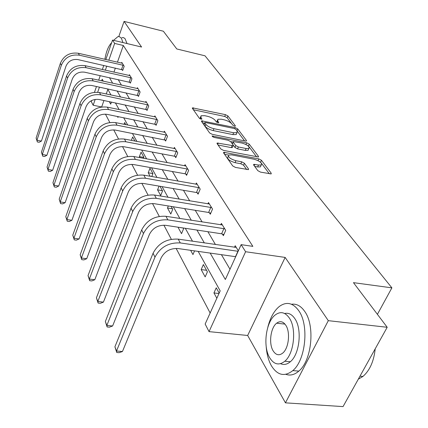 <?xml version="1.0" encoding="UTF-8"?>
<svg xmlns="http://www.w3.org/2000/svg" width="428" height="428" viewBox="0 0 428 428"><rect width="100%" height="100%" fill="white"/><g stroke="black" fill="none" stroke-linecap="round" stroke-linejoin="round"><path stroke-width="0.64" d="M234.587 126.169L235.32 126.158L235.325 125.768L227.889 115.94L225.46 114.656L192.423 107.845L192.402 108.343L199.309 118.214L201.058 119.15L201.856 119.128L200.962 117.454L201.037 115.763L204.654 115.688L207.361 116.261C210.977 117.176 213.615 118.577 215.284 120.466L216.226 121.761L217.97 122.692L218.735 122.676L217.799 120.996L217.847 119.273L221.313 119.209L223.978 119.776C227.536 120.675 230.168 122.071 231.874 123.954L232.848 125.249L234.587 126.169M284.31 324.033L284.55 323.632M285.444 402.844L328.308 320.663L285.15 257.421L247.657 335.477L285.444 402.844L343.042 406.6L387.196 327.281L353.458 282.651L391.888 287.851L205.017 55.817L176.785 48.963L163.373 31.223L124.083 21.4L118.807 36.524M387.196 327.281L328.308 320.663M257.811 170.649L260.55 172.131L271.17 173.907L271.208 173.174L261.46 160.291L258.801 158.868L223.667 152.282L223.609 152.946L232.693 165.925L235.448 167.418L248.422 169.622L248.481 168.894L244.425 163.287L241.713 161.821L235.887 160.709C230.162 158.911 227.798 157.006 228.798 154.995L231.751 154.899L254.189 159.248C259.892 161.062 262.241 162.966 261.251 164.962L258.501 165.037L253.729 164.352L253.686 165.053L257.811 170.649M105.807 59.551L112.548 40.082L141.577 47.032L124.083 21.4M112.548 40.082L114.645 43.426L108.803 60.236M210.159 253.066L225.342 279.505L241.146 244.645L252.857 246.373L123.328 45.491L114.645 43.426M241.146 244.645L245.597 251.728L209.035 331.63L205.151 324.039L220.185 290.874L198.169 251.38M285.15 257.421L245.597 251.728M245.356 141.037L246.394 141.015L246.41 140.411L237.711 128.919L235.218 127.598L201.556 120.84L201.524 121.381L209.608 132.937L212.186 134.317L245.356 141.037M249.251 144.166L258.453 156.322L258.426 156.985L223.475 150.383L220.811 148.944L217.103 143.642L217.146 143.016L233.121 145.691L233.158 145.06L230.665 141.631L228.076 140.245L213.856 137.383L212.069 135.986L246.678 142.791L249.251 144.166L248.443 146.023L256.602 156.857M377.405 314.329L391.888 287.851M201.171 269.587L205.173 276.9L207.403 271.844L203.37 264.563L201.171 269.587L206.542 270.293M178.037 227.193L183.114 228.017M183.077 227.958L183.559 228.825L181.531 233.672L178.016 227.241M159.05 186.116L157.568 189.861L162.415 190.679M159.976 186.276L162.538 190.899L160.682 195.553L157.568 189.861M143.455 158.296L143.872 157.215L141.069 152.165L139.378 156.605L143.792 157.418M139.951 157.648L139.378 156.605M125.816 124.65L124.666 122.569L124.034 124.291M111.43 102.067L110.686 104.154L109.306 101.629M107.867 89.382L106.246 93.973M103.945 100.51L101.666 106.973M105.432 114.137L109.825 122.483M113.72 129.877L118.497 138.95M122.515 146.579L127.721 156.466M131.872 164.352L137.549 175.127M141.845 183.291L148.04 195.061M152.496 203.519L159.275 216.391M163.897 225.171L171.328 239.284M176.127 248.401L210.148 313.007M118.24 116.619L117.946 117.427L117.416 116.453M134.911 141.058L132.648 136.965L131.375 140.379M152.935 173.575L149.977 168.231L148.216 172.762L152.93 173.591L151.78 176.539M150.121 176.245L148.216 172.762M168.306 205.959L167.482 207.987L172.452 208.784M171.141 206.414L172.73 209.281L170.788 214.032L167.482 207.987M194.563 250.872L192.969 254.585L190.637 250.321M219.179 293.089L216.252 287.809L213.941 292.934L218.976 293.538M216.846 298.241L213.941 292.934M101.639 106.979L93.154 105.24L91.266 101.554L91.619 100.543M247.657 335.477L209.035 331.63M94.476 92.282L96.477 86.504M98.67 80.17L100.243 75.628M102.351 69.534L103.774 65.431M103.292 81.181L102.201 79.217L101.645 80.822M99.446 87.141L97.664 92.261M95.182 99.398L93.154 105.24M192.504 241.21L185.303 228.295M179.83 218.473L173.303 206.761M168.006 197.271L162.078 186.635M156.958 177.443L151.566 167.776M146.601 158.868L141.695 150.067M136.88 141.433L132.412 133.413M127.737 125.029L123.66 117.716M119.118 109.568L115.4 102.897M110.986 94.979L107.588 88.885M109.466 77.661L112.66 83.219M117.079 90.923L120.573 97.012M125.115 104.924L128.946 111.59M133.616 119.728L137.805 127.03M142.615 135.403L147.211 143.412M152.159 152.031L157.204 160.816M162.303 169.702L167.846 179.353M173.105 188.518L179.198 199.127M184.634 208.596L191.332 220.27M196.955 230.061L204.343 242.933M106.765 66.105L105.336 70.203M118.187 79.587L121.461 85.14M125.998 92.839L129.588 98.922M134.248 106.829L138.174 113.49M142.968 121.616L147.269 128.914M152.197 137.27L156.91 145.269M161.987 153.877L167.155 162.645M172.388 171.516L178.064 181.14M183.457 190.289L189.695 200.871M195.259 210.314L202.123 221.955M207.88 231.714L215.445 244.549M221.399 254.644L229.996 269.233M123.328 45.491L117.438 62.21M115.378 68.052L113.944 72.123M234.491 247.314L235.207 245.731L238.348 250.813M220.752 224.866L221.388 223.4L225.716 230.387L223.379 235.673L222.41 234.084M207.906 203.894L208.484 202.535L212.529 209.073L210.309 214.241L209.399 212.748M195.874 184.259L196.399 182.997L200.186 189.123L198.073 194.178L197.222 192.782M184.58 165.845L185.062 164.668L188.62 170.419L186.597 175.362L185.795 174.052M173.961 148.532L174.399 147.43L177.748 152.844L175.812 157.681L175.063 156.45M163.956 132.231L164.357 131.198L167.514 136.297L165.657 141.037L164.951 139.876M154.513 116.849L154.883 115.881L157.862 120.696L156.081 125.334L155.412 124.238M145.584 102.313L145.927 101.404L148.741 105.957L147.034 110.499L146.403 109.466M137.137 88.559L137.452 87.703L140.117 92.009L138.474 96.466L137.875 95.481M129.122 75.521L129.417 74.707L131.942 78.8L130.363 83.166L129.796 82.235M121.515 63.146L121.787 62.381L124.19 66.26L122.665 70.545L122.124 69.657M217.435 120.279L216.696 122.167M200.625 116.785L199.903 118.7M231.5 123.521L227.14 117.727L224.716 116.448L193.397 109.766M204.611 123.221L202.508 122.788M244.57 140.882L237.331 131.268M236.015 129.454L234.266 128.523L205.659 122.569L204.868 122.59L204.846 122.975L205.831 124.371C207.516 126.33 210.218 127.774 213.936 128.705L233.635 132.755L237.016 132.691L237.064 130.845L236.015 129.454M204.771 122.825L204.086 124.837L204.846 122.975M236.695 133.45L236.235 134.531L232.853 134.601L213.165 130.572C209.447 129.647 206.751 128.202 205.071 126.239L204.086 124.837M218.061 145.012L231.227 147.617L232.313 147.585L232.479 147.2M230.633 141.593L233.062 142.08M246.111 148.516L248.898 148.452C249.765 146.579 247.475 144.776 242.039 143.054L233.292 141.54L233.26 142.155L235.764 145.579L238.38 146.981L246.111 148.516L245.292 150.399L248.085 150.324L248.524 149.319M233.132 141.909L232.463 144.038L233.26 142.155M245.292 150.399L237.567 148.869L234.956 147.467L232.463 144.038M248.443 146.023L246.737 144.91M260.898 165.748L260.395 166.877L257.651 166.957L254.665 166.39M228.311 156.129L227.969 156.932C226.968 158.954 229.328 160.864 235.047 162.656L235.887 160.709M246.667 169.525L243.58 165.229L240.868 163.764L235.047 162.656M228.638 155.091L224.561 154.299M260.952 162.635L258.731 160.982M269.346 173.784L261.62 163.528M122.322 63.248L78.361 53.265L79.405 55.207L123.644 65.382M122.879 69.935L77.944 59.594C72.236 58.882 68.229 61.118 65.928 66.303L41.42 141.085L39.135 142.283L37.348 141.957L36.113 138.057L60.369 63.301C63.804 55.522 69.801 52.173 78.361 53.265M36.113 138.057L36.947 140.272L61.338 65.286C64.788 57.48 70.813 54.121 79.405 55.207M37.348 141.957L36.947 140.272L41.42 141.085M121.515 69.438L123.039 65.163M122.932 42.57L121.418 38.253L119.305 36.589L117.909 36.631L113.586 40.334M127.025 43.549L125.067 38.681L123.617 37.648L121.948 37.611M111.638 42.704C108.466 45.94 106.208 51.483 104.871 59.332M266.189 346.52C266.73 354.063 268.452 360.456 271.363 365.694C277.414 375.404 284.561 377.041 292.816 370.605C305.715 360.092 309.177 325.226 298.888 310.899C293.046 302.789 286.541 301.301 279.372 306.437C274.043 310.803 270.18 317.779 267.789 327.372M285.883 374.334C290.221 375.886 294.539 374.805 298.835 371.103C311.803 360.638 315.222 325.885 304.843 311.589C301.002 305.988 296.55 303.543 291.495 304.249M284.631 313.494C288.558 312.617 291.987 314.377 294.935 318.78C302.286 329.276 299.664 354.277 290.355 361.719C287.086 364.506 283.817 365.159 280.559 363.682M289.43 318.165C285.241 312.162 280.527 311.076 275.29 314.912C265.9 321.819 262.664 346.311 269.683 357.744C273.974 364.581 279.024 365.742 284.818 361.237C294.079 353.763 296.722 328.688 289.43 318.165M273.128 350.837C275.883 355.144 279.099 355.887 282.764 353.063C288.745 348.317 290.526 332.219 285.856 325.334C283.143 321.369 280.067 320.663 276.632 323.204C270.598 327.714 268.57 343.572 273.128 350.837M358.3 379.187L362.949 376.426C369.792 370.466 373.879 361.259 375.212 348.804M129.978 75.622L85.017 65.655L86.119 67.704L131.375 77.875M130.594 82.529L84.605 72.182C78.757 71.481 74.643 73.777 72.268 79.068L46.893 155.3L44.539 156.498L42.714 156.177L41.436 152.165L66.549 75.965C70.096 68.02 76.254 64.585 85.017 65.655M41.436 152.165L42.313 154.492L67.57 78.057C71.139 70.085 77.318 66.634 86.119 67.704M42.714 156.177L42.313 154.492L46.893 155.3M129.17 82.005L130.749 77.645M138.046 88.66L92.041 78.725L93.202 80.887L139.512 91.036M138.72 95.792L91.629 85.461C85.643 84.776 81.416 87.135 78.955 92.539L52.649 170.258L50.231 171.468L48.359 171.152L47.043 167.011L73.07 89.318C76.74 81.208 83.064 77.677 92.041 78.725M47.043 167.011L47.968 169.461L74.146 91.528C77.837 83.39 84.188 79.843 93.202 80.887M48.359 171.152L47.968 169.461L52.649 170.258M137.238 95.251L138.875 90.8M146.553 102.42L99.457 92.534L100.687 94.818L148.104 104.924M147.302 109.793L99.055 99.489C92.913 98.82 88.569 101.249 86.023 106.77L58.722 186.03L56.228 187.245L54.313 186.934L52.949 182.665L79.956 103.432C83.754 95.144 90.254 91.512 99.457 92.534M52.949 182.665L53.928 185.249L81.095 105.764C84.915 97.45 91.448 93.802 100.687 94.818M54.313 186.934L53.928 185.249L58.722 186.03M145.745 109.226L147.446 104.689M155.546 116.956L107.305 107.144L108.61 109.563L157.188 119.605M156.37 124.585L106.909 114.329C100.612 113.682 96.139 116.181 93.502 121.825L65.136 202.679L62.558 203.899L60.594 203.594L59.187 199.186L87.237 118.358C91.18 109.884 97.868 106.149 107.305 107.144M59.187 199.186L60.22 201.92L88.446 120.83C92.411 112.329 99.13 108.573 108.61 109.563M60.594 203.594L60.22 201.92L65.136 202.679M154.738 123.992L156.509 119.359M165.058 132.338L115.624 122.622L117.005 125.19L166.797 135.141M165.968 140.24L115.234 130.064C108.771 129.438 104.17 132.011 101.425 137.784L71.915 220.286L69.25 221.506L67.239 221.212L65.784 216.654L94.957 134.173C99.05 125.516 105.935 121.664 115.624 122.622M65.784 216.654L66.875 219.548L96.241 136.799C100.355 128.106 107.273 124.238 117.005 125.19M67.239 221.212L66.875 219.548L71.915 220.286M164.256 139.624L166.101 134.89M175.143 148.639L124.452 139.052L125.918 141.78L176.989 151.619M176.149 156.841L174.346 156.193L124.072 146.761C117.433 146.167 112.687 148.826 109.841 154.727L79.094 238.931L76.334 240.151L74.274 239.862L72.765 235.149L103.153 150.966C107.407 142.107 114.506 138.137 124.452 139.052M72.765 235.149L73.921 238.214L104.518 153.754C108.792 144.862 115.924 140.871 125.918 141.78M74.274 239.862L73.921 238.214L79.094 238.931M174.346 156.193L176.272 151.362M185.854 165.946L133.841 156.53L135.403 159.43L187.812 169.114M186.961 174.469L185.062 173.789L133.472 164.529C126.651 163.967 121.755 166.706 118.786 172.746L86.707 258.71L83.851 259.924L81.732 259.652L80.17 254.767L111.868 168.825C116.293 159.762 123.617 155.658 133.841 156.53M80.17 254.767L81.4 258.025L113.318 171.794C117.77 162.694 125.131 158.574 135.403 159.43M81.732 259.652L81.4 258.025L86.707 258.71M185.062 173.789L187.073 168.851M197.244 184.361L143.845 175.148L145.509 178.246L199.33 187.737M198.469 193.226L196.463 192.514L143.487 183.457C136.473 182.938 131.417 185.768 128.325 191.947L94.802 279.73L91.838 280.939L89.666 280.682L88.04 275.616L121.156 187.855C125.768 178.572 133.333 174.34 143.845 175.148M88.04 275.616L89.35 279.077L122.702 191.022C127.346 181.702 134.948 177.449 145.509 178.246M89.666 280.682L89.35 279.077L94.802 279.73M196.463 192.514L198.571 187.464M209.388 203.99L154.529 195.029L156.311 198.341L211.614 207.591M210.742 213.224L208.618 212.47L154.187 203.674C146.965 203.204 141.738 206.13 138.511 212.459L103.421 302.109L100.345 303.313L98.108 303.067L96.418 297.808L131.075 208.174C135.885 198.667 143.706 194.291 154.529 195.029M96.418 297.808L97.814 301.499L132.723 211.555C137.575 202.016 145.434 197.613 156.311 198.341M98.108 303.067L97.814 301.499L103.421 302.109M208.618 212.47L210.827 207.312M222.357 224.957L165.962 216.306L167.867 219.858L224.737 228.803M223.86 234.592L221.602 233.795L165.636 225.315C158.2 224.898 152.791 227.931 149.415 234.41L112.612 325.986L109.413 327.174L107.112 326.955L105.358 321.481L141.684 229.916C146.718 220.179 154.813 215.648 165.962 216.306M105.358 321.481L106.845 325.424L143.455 233.544C148.527 223.769 156.664 219.211 167.867 219.858M107.112 326.955L106.845 325.424L112.612 325.986M221.602 233.795L223.924 228.52M236.235 247.4L178.225 239.134L180.274 242.944L238.129 251.295M235.684 256.693L177.925 248.529C170.253 248.181 164.652 251.322 161.11 257.966L122.445 351.516L119.112 352.688L116.742 352.49L114.913 346.792L153.069 253.242C158.344 243.264 166.727 238.562 178.225 239.134M114.913 346.792L116.507 351.008L154.973 257.142C160.286 247.122 168.723 242.392 180.274 242.944M116.742 352.49L116.507 351.008L122.445 351.516M235.507 256.629L237.952 251.231M235.138 126.212L235.325 125.768M201.7 119.182L201.877 118.754M218.564 122.729L218.745 122.29M217.205 122.44L217.799 120.996M200.368 118.931L200.962 117.454M193.012 109.215L193.568 107.819M224.716 116.448L225.46 114.656M227.14 117.727L227.889 115.94M202.118 122.231L202.695 120.808M234.763 128.668L235.218 127.598M236.957 130.701L237.711 128.919M246.111 141.096L246.41 140.411M205.071 126.239L205.831 124.371M213.165 130.572L213.936 128.705M232.853 134.601L233.635 132.755M258.121 157.065L258.453 156.322M217.665 144.445L218.275 142.984M231.227 147.617L232.035 145.718M212.502 136.826L212.86 135.965M245.95 144.471L246.678 142.791M234.956 147.467L235.764 145.579M237.567 148.869L238.38 146.981M254.162 165.7L254.772 164.32M257.651 166.957L258.501 165.037M240.868 163.764L241.713 161.821M243.58 165.229L244.425 163.287M248.128 169.702L248.481 168.894M224.16 153.727L224.786 152.25M258.031 160.607L258.801 158.868M260.62 162.191L261.46 160.291M270.838 173.987L271.208 173.174M60.369 63.301L61.338 65.286M66.549 75.965L67.57 78.057M73.07 89.318L74.146 91.528M79.956 103.432L81.095 105.764M87.237 118.358L88.446 120.83M94.957 134.173L96.241 136.799M103.153 150.966L104.518 153.754M111.868 168.825L113.318 171.794M121.156 187.855L122.702 191.022M131.075 208.174L132.723 211.555M141.684 229.916L143.455 233.544M153.069 253.242L154.973 257.142M192.306 108.145L192.423 107.845M201.422 121.172L201.556 120.84M236.235 134.531L237.016 132.691M216.985 143.412L217.146 143.016M232.313 147.585L233.121 145.691M248.085 150.324L248.898 148.452M253.536 164.78L253.729 164.352M260.395 166.877L261.251 164.962M223.491 152.705L223.667 152.282M359.975 376.18L362.949 376.426M284.973 324.103L276.632 323.204M290.355 361.719L284.818 361.237M292.816 370.605L298.835 371.103"/></g></svg>
